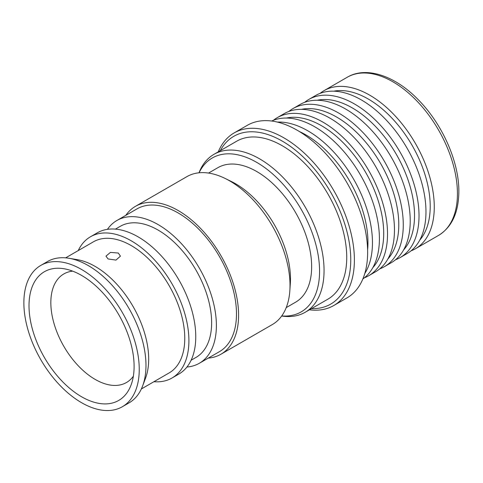 <?xml version="1.0" encoding="UTF-8"?>
<svg xmlns="http://www.w3.org/2000/svg" width="483" height="483" viewBox="0 0 483 483"><rect width="100%" height="100%" fill="white"/><g stroke="black" fill="none" stroke-linecap="round" stroke-linejoin="round"><path stroke-width="0.72" d="M141.344 388.972L169.092 372.948A75.698 43.705 -120 0 0 180.696 312.29A75.698 43.705 -120 0 0 131.243 245.581A75.698 43.705 -120 0 0 93.394 241.832L65.64 257.856M118.311 253.05L120.43 256.141L115.974 260.089L108.083 258.954L105.964 256.141L110.438 252.386L118.311 253.05M122.35 406.728L129.076 402.846A81.579 47.099 -120 0 0 142.618 385.953L145.564 378.111A75.698 43.705 -120 0 0 95.151 266.417A75.698 43.705 -120 0 0 77.159 259.631L68.894 258.26A81.579 47.099 -120 0 0 47.497 261.538L40.771 265.427A81.579 47.099 -120 0 0 28.262 330.795A81.579 47.099 -120 0 0 81.561 402.689A81.579 47.099 -120 0 0 122.35 406.728A81.579 47.099 -120 0 0 134.854 341.354A81.579 47.099 -120 0 0 81.561 269.466A81.579 47.099 -120 0 0 40.771 265.427M72.692 271.15A62.675 36.183 -120 0 0 63.816 273.952A62.675 36.183 -120 0 0 54.211 324.171A62.675 36.183 -120 0 0 95.151 379.403A62.675 36.183 -120 0 0 126.486 382.506A62.675 36.183 -120 0 0 133.356 376.221M411.021 250.858A91.311 52.719 -120 0 0 415.362 248.793A91.311 52.719 -120 0 0 429.357 175.625A91.311 52.719 -120 0 0 369.706 95.163A91.311 52.719 -120 0 0 324.057 90.641A91.311 52.719 -120 0 0 320.09 93.364M419.763 240.099A87.664 50.612 -120 0 0 422.891 168.398A87.664 50.612 -120 0 0 368.221 98.997A87.664 50.612 -120 0 0 333.783 91.178M395.499 259.769A91.311 52.719 -120 0 0 400.111 257.596L407.06 253.587A91.311 52.719 -120 0 0 421.055 180.419A91.311 52.719 -120 0 0 361.405 99.957A91.311 52.719 -120 0 0 315.749 95.435L308.806 99.444A91.311 52.719 -120 0 0 304.616 102.354M400.111 257.596A91.311 52.719 -120 0 0 414.106 184.428A91.311 52.719 -120 0 0 354.462 103.966A91.311 52.719 -120 0 0 308.806 99.444M403.625 249.892A87.882 50.739 -120 0 0 407.368 178.022A87.882 50.739 -120 0 0 352.385 107.963A87.882 50.739 -120 0 0 317.234 100.253M379.753 268.862A91.311 52.719 -120 0 0 384.365 266.688L391.308 262.68A91.311 52.719 -120 0 0 405.303 189.511A91.311 52.719 -120 0 0 345.659 109.049A91.311 52.719 -120 0 0 300.003 104.527L293.054 108.536A91.311 52.719 -120 0 0 288.87 111.446M384.365 266.688A91.311 52.719 -120 0 0 398.36 193.52A91.311 52.719 -120 0 0 338.71 113.058A91.311 52.719 -120 0 0 293.054 108.536M387.879 258.985A87.882 50.739 -120 0 0 391.616 187.114A87.882 50.739 -120 0 0 336.639 117.055A87.882 50.739 -120 0 0 301.483 109.345M364.369 277.81A91.311 52.719 -120 0 0 368.614 275.781L375.563 271.766A91.311 52.719 -120 0 0 389.558 198.604A91.311 52.719 -120 0 0 329.907 118.142A91.311 52.719 -120 0 0 284.252 113.62L277.308 117.629A91.311 52.719 -120 0 0 273.426 120.285M368.614 275.781A91.311 52.719 -120 0 0 382.614 202.612A91.311 52.719 -120 0 0 322.964 122.151A91.311 52.719 -120 0 0 277.308 117.629M372.81 267.685A87.882 50.739 -120 0 0 376.547 195.814A87.882 50.739 -120 0 0 321.563 125.755A87.882 50.739 -120 0 0 286.413 118.045M362.866 278.951A91.311 52.719 -120 0 0 373.806 205.076A91.311 52.719 -120 0 0 314.838 126.842A91.311 52.719 -120 0 0 271.688 121.022M364.81 273.463A91.311 52.719 -120 0 0 307.888 130.851A91.311 52.719 -120 0 0 277.411 122.084M367.605 249.88A87.882 50.739 -120 0 0 305.817 134.848A87.882 50.739 -120 0 0 299.237 131.454M309.446 309.814A99.649 57.531 -120 0 0 333.747 305.54L346.999 297.884A99.649 57.531 -120 0 0 362.274 218.038A99.649 57.531 -120 0 0 297.178 130.229A99.649 57.531 -120 0 0 247.356 125.296L234.104 132.946A99.649 57.531 -120 0 0 218.25 151.855M333.747 305.54A99.649 57.531 -120 0 0 349.022 225.688A99.649 57.531 -120 0 0 283.926 137.878A99.649 57.531 -120 0 0 234.104 132.946M311.505 308.625A96.884 55.937 -120 0 0 349.094 241.494A96.884 55.937 -120 0 0 282.253 141.102A96.884 55.937 -120 0 0 220.302 150.666M281.674 316.021L282.585 316.142A91.196 52.653 -120 0 0 305.178 312.278L327.848 299.188A91.196 52.653 -120 0 0 341.831 226.11A91.196 52.653 -120 0 0 282.253 145.745A91.196 52.653 -120 0 0 236.652 141.229L213.981 154.319A91.196 52.653 -120 0 0 199.334 171.948L198.984 172.805M305.178 312.278A91.196 52.653 -120 0 0 319.154 239.2A91.196 52.653 -120 0 0 259.576 158.835A91.196 52.653 -120 0 0 213.981 154.319M281.722 315.948A88.872 51.313 -120 0 0 318.261 255.73A88.872 51.313 -120 0 0 256.727 162.379A88.872 51.313 -120 0 0 199.068 172.793M286.22 307.611L295.566 302.213A77.678 44.847 -120 0 0 307.472 239.973A77.678 44.847 -120 0 0 256.727 171.519A77.678 44.847 -120 0 0 217.887 167.673L208.541 173.065M208.233 358.126A85.413 49.314 -120 0 0 220.9 354.25L272.334 324.558A85.413 49.314 -120 0 0 289.854 290.543L290.325 283.503A77.678 44.847 -120 0 0 235.547 183.745A77.678 44.847 -120 0 0 231.472 181.566L225.144 178.456A85.413 49.314 -120 0 0 186.921 176.621L135.494 206.313A85.413 49.314 -120 0 0 125.803 215.346M289.854 290.543A85.413 49.314 -120 0 0 229.624 180.853A85.413 49.314 -120 0 0 225.144 178.456M220.9 354.25A85.413 49.314 -120 0 0 233.995 285.809A85.413 49.314 -120 0 0 178.197 210.546A85.413 49.314 -120 0 0 135.494 206.313M186.939 367.026A82.436 47.594 -120 0 0 199.316 363.276L219.415 351.672A82.436 47.594 -120 0 0 232.051 285.616A82.436 47.594 -120 0 0 178.197 212.979A82.436 47.594 -120 0 0 136.979 208.891L116.886 220.496A82.436 47.594 -120 0 0 107.443 229.34M199.316 363.276A82.436 47.594 -120 0 0 211.952 297.22A82.436 47.594 -120 0 0 158.098 224.577A82.436 47.594 -120 0 0 116.886 220.496M191.111 360.24L195.953 357.444A75.698 43.705 -120 0 0 207.557 296.785A75.698 43.705 -120 0 0 158.098 230.077A75.698 43.705 -120 0 0 120.249 226.328L115.413 229.123M153.938 381.703A81.542 47.08 -120 0 0 172.014 378.008L178.879 374.047A81.542 47.08 -120 0 0 191.377 308.709A81.542 47.08 -120 0 0 138.102 236.851A81.542 47.08 -120 0 0 97.331 232.812L90.472 236.773A81.542 47.08 -120 0 0 78.24 250.58M172.014 378.008A81.542 47.08 -120 0 0 184.518 312.67A81.542 47.08 -120 0 0 131.243 240.812A81.542 47.08 -120 0 0 90.472 236.773M142.618 385.953A81.579 47.099 -120 0 0 88.286 265.584A81.579 47.099 -120 0 0 68.894 258.26M81.561 275.401A74.316 42.909 -120 0 0 63.895 268.729A74.316 42.909 -120 0 0 29.783 316.534A74.316 42.909 -120 0 0 81.561 396.754A74.316 42.909 -120 0 0 131.05 385.048A74.316 42.909 -120 0 0 81.561 275.401M347.217 77.268C366.205 65.875 395.577 75.728 419.069 100.555C442.718 124.771 459.152 162.276 458.85 191.648C458.621 212.611 451.846 227.197 438.528 235.414A91.311 52.719 -120 0 0 457.437 193.617A91.311 52.719 -120 0 0 392.872 81.79A91.311 52.719 -120 0 0 347.217 77.268L324.057 90.641M438.528 235.414L415.362 248.793"/></g></svg>
